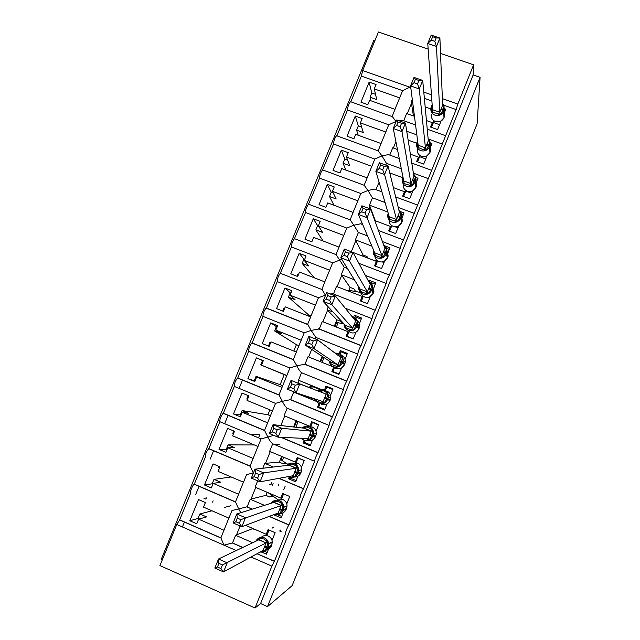<?xml version="1.0" encoding="UTF-8"?>
<svg xmlns="http://www.w3.org/2000/svg" width="640" height="640" viewBox="0 0 640 640"><rect width="100%" height="100%" fill="white"/><g stroke="black" fill="none" stroke-linecap="round" stroke-linejoin="round"><path stroke-width="0.96" d="M374.824 40.84L373.776 40.472L161.24 559.368L162.288 559.832M369.144 82.112L371.768 92.992L370.048 97.2L376.736 99.576L374.264 88.888L376.04 84.552L369.144 82.112L360.944 102.184L367.832 104.648L369.608 100.296L395.008 109.352L392.072 116.568M374.264 88.888L399.664 97.888L402.6 90.672L361.376 76.112L362.656 70.552L378.44 32L428.168 49.16M397.464 149.488L392.736 147.776L389.784 155.064L388.448 154.592L381.984 155.888L378.152 150.824L381.104 143.552L355.712 134.344L353.928 138.712L347.032 136.208L355.28 116.048L362.168 118.528L360.392 122.888L385.784 132.048L388.728 124.792L347.504 109.976C347.672 106.888 348.648 104.112 350.44 101.664L350.832 101.808L361.376 76.112M394.936 109.328L399.664 97.888M370.048 97.2L370.936 100.768M403.656 120.712L402.28 120.216L398.68 120.656M257.12 553.696L274.432 561.256L285.552 533.608C284.6 534.28 287.888 525.912 288.936 524.984L300.136 497.368C300.304 495.208 301.416 492.352 303.48 488.8L314.648 461.304C314.856 459.048 315.96 456.208 317.952 452.776L329.088 425.4C329.344 423.064 330.44 420.232 332.368 416.912L343.464 389.664C343.768 387.24 344.848 384.416 346.712 381.208L357.776 354.088C358.12 351.584 359.192 348.768 361 345.656L372.024 318.68C372.408 316.088 373.472 313.288 375.216 310.264L386.208 283.432C386.632 280.76 387.688 277.96 389.376 275.032L400.32 248.344C400.792 245.592 401.84 242.792 403.472 239.96L442.288 144.032L428.328 139.016M416.84 134.888L406.736 131.264M442.288 144.032L456.152 109.576L443.816 105.224M410.976 89.128L409.872 87.184L402.6 90.672M431.888 101.016L424.376 98.36M456.152 109.576L457.816 104.064L442.384 98.624M379.112 182.328L375.808 189.528L374.568 189.128L367.944 190.472L364.176 185.216L367.144 177.912L341.752 168.544L339.96 172.928L333.064 170.384L341.344 150.128L348.232 152.656L346.448 157.032L371.84 166.352L374.8 159.064L333.576 143.992C333.696 140.976 334.68 138.208 336.528 135.688L336.928 135.816L347.504 109.976M381.04 143.528L385.784 132.048M355.28 116.048L358.32 125.928L356.592 130.16L363.28 132.576L360.392 122.888M356.592 130.16L358.208 135.248M401.312 168.76L386.432 163.32L381.984 155.888L374.8 159.064M428.36 178.648L413.392 173.176M362.136 223.248L361.768 224.152L360.616 223.808L353.84 225.216L350.136 219.768L353.12 212.432L327.728 202.896L325.928 207.304L319.032 204.712L327.344 184.368L334.24 186.936L332.44 191.336L357.84 200.816L360.816 193.496L319.592 178.16C319.664 175.216 320.656 172.448 322.568 169.864L333.576 143.992M367.08 177.888L371.84 166.352M341.344 150.128L344.808 159.008L343.072 163.256L349.76 165.72L346.448 157.032M343.072 163.256L345.8 170.04M385.056 202.512L372.44 197.824L367.944 190.472L360.816 193.496M414.376 213.416L398.24 207.416M341.84 259.448L339.672 260.12L336.04 254.472L339.032 247.104L313.632 237.4L311.832 241.832L304.936 239.192L313.288 218.76L320.184 221.376L318.376 225.792L343.776 235.432L346.76 228.08L305.536 212.488C305.568 209.608 306.568 206.84 308.536 204.184L319.592 178.16M353.056 212.408L357.84 200.816M327.344 184.368L331.24 192.24L329.504 196.504L336.192 199.008L332.44 191.336M329.504 196.504L333.96 205.24M367.528 235.936L358.392 232.48L353.84 225.216L346.76 228.08M400.32 248.344L382.432 241.576M361.152 345.56L319.272 328.96L311.136 330.4L307.64 324.352L310.664 316.912L285.272 306.888L283.448 311.36L276.552 308.632L284.984 288.008L291.872 290.712L290.056 295.168L315.448 305.144L318.464 297.72L325.44 295.176L321.872 289.336L324.88 281.928L299.488 272.064L297.672 276.512L290.776 273.832L299.168 253.312L306.056 255.968L304.248 260.4L329.64 270.208L332.64 262.824L291.416 246.96C291.4 244.16 292.416 241.392 294.448 238.656L305.536 212.488M311.104 241.552L312 241.416M338.96 247.072L343.776 235.432M313.288 218.76L317.616 225.608L315.864 229.888L322.56 232.432L318.376 225.792M315.864 229.888L323.144 241.032M347.432 268.512L344.272 267.296L339.672 260.12L332.64 262.824M386.208 283.432L365.376 275.416M318.464 297.72L277.24 281.592C277.176 278.872 278.2 276.096 280.304 273.28L291.416 246.96M296.944 276.232L297.56 274.728L298.28 275.008M324.808 281.904L329.64 270.208M299.168 253.312L303.928 259.128L302.176 263.424L308.864 266.016L304.248 260.4M302.176 263.424L314.424 277.872M370.28 296.616L367.44 303.672L360.392 300.928L362.208 296.424L336.504 286.448L333.496 293.864L330.032 293.912M372.024 318.68L345.272 308.216M307.64 324.352L266.416 308.016L277.24 281.592M300.016 321.336L300.424 321.656M282.72 311.072L283.784 308.456L284.512 308.744M310.592 316.888L315.448 305.144M284.984 288.008L290.184 292.792L288.424 297.112L295.112 299.736L290.056 295.168M288.424 297.112L308.536 314.864L311.024 315.84M357.776 354.088L315.84 337.408L311.136 330.4L304.216 332.784L262.992 316.384C262.888 313.736 263.92 310.96 266.096 308.048L266.416 308.016M270.728 322.872L276.384 326.6L274.608 330.936L281.296 333.608L275.792 330.096L277.624 325.616L270.728 322.872L262.264 343.584L269.152 346.352L270.992 341.864L296.384 352.064L293.344 359.536L252.128 342.928L262.992 316.384M275.792 330.096L301.184 340.232L304.216 332.784M268.432 346.064L269.952 342.336L270.68 342.632M296.312 352.032L301.184 340.232M274.608 330.936L296.416 344.672L298.904 345.664M346.904 381.112L304.976 364.216L296.776 365.784L293.344 359.536M343.464 389.664L301.536 372.704C299.96 371.36 298.376 369.056 296.776 365.784L289.904 368L248.688 351.328C248.528 348.76 249.576 345.976 251.824 342.976L252.128 342.928M256.416 357.888L262.512 360.56L260.736 364.92L267.424 367.632L261.472 365.184L263.304 360.68L256.416 357.888L247.912 378.696L254.8 381.512L256.64 377.008L282.032 387.368L278.984 394.872L237.768 377.992L248.688 351.328M261.472 365.184L286.864 375.488L289.904 368M282.64 385.688L280.152 384.68L284.256 374.6L260.736 364.92M247.912 378.696L254.28 380.736L256.056 376.368L280.152 384.68M256.056 376.368L262.744 379.096L256.64 377.008M282.032 387.368L286.864 375.488M286.736 375.608L284.256 374.6M332.544 416.808L290.616 399.632L282.344 401.328L278.984 394.872M329.064 425.392L287.152 408.16C285.544 406.904 283.944 404.624 282.344 401.328L275.528 403.376L234.312 386.432C234.112 383.944 235.168 381.152 237.496 378.056L237.768 377.992M275.528 403.376L272.472 410.904L247.08 400.424L248.928 395.904L242.04 393.064L233.496 413.968L240.384 416.832L242.232 412.304L267.624 422.832L264.56 430.376L223.344 413.216L234.312 386.432M270.408 415.784L267.928 414.76L269.92 409.848M233.496 413.968L240.312 414.936L242.104 410.544L267.928 414.76M242.104 410.544L248.792 413.32L242.232 412.304M267.624 422.832L272.408 410.872M248.208 395.608L246.8 399.048L247.52 399.344M273.816 435.368L267.848 437.032L264.56 430.376M314.584 461.28L272.712 443.776C271.064 442.616 269.44 440.368 267.848 437.032L261.088 438.92L219.872 421.696C219.624 419.288 220.696 416.488 223.104 413.288L223.344 413.216M318.12 452.672L281.232 437.312M261.088 438.92L258.016 446.472L232.624 435.832L234.48 431.288L227.592 428.408L219.008 449.4L225.896 452.312L227.76 447.76L253.144 458.464L250.064 466.04L208.856 448.608L219.872 421.696M219.008 449.4L226.288 449.28L228.088 444.88L254.392 444.952M228.088 444.88L234.776 447.696L227.76 447.76M253.144 458.464L257.952 446.448M233.76 430.984L232.8 433.328L233.528 433.632M249.944 434.264L259.776 434.8L258.536 437.856M274.904 444.696L279.64 444.72M303.624 488.696L279.072 478.312M250.064 466.04L253.288 472.904L246.576 474.624L243.496 482.216L218.104 471.392L219.968 466.832L213.08 463.904L204.456 485L211.344 487.952L213.216 483.384L238.6 494.256L235.504 501.872L194.304 484.152L205.368 457.12C205.072 454.792 206.16 451.976 208.648 448.68L208.856 448.608M204.456 485L212.2 483.784L214.008 479.36L231.184 476.968M214.008 479.36L220.696 482.224L213.216 483.384M238.6 494.256L243.424 482.184M219.248 466.528L218.744 467.76L219.464 468.064M252.368 509.12L246.744 506.848L238.656 508.944L235.504 501.872M240.808 512.712L238.656 508.944L232 510.496L228.904 518.12L203.52 507.128L205.392 502.544L198.504 499.568L189.84 520.752L196.728 523.76L198.608 519.168L223.984 530.216L220.88 537.864L179.68 519.864L190.8 492.712C189.392 493.168 192.624 484.928 194.128 484.224L194.304 484.152M289.064 524.896L269.24 516.376M412.304 99.504L411.288 102.008L412.688 102.504M425.176 106.936L430.792 108.928M444.488 108.752L445.808 109.224L444.432 112.624M426.44 120.552L432.328 122.656L430.552 127.056L437.6 129.576L441.016 121.104M414.456 116.28L406.632 113.496L403.704 120.728M432.328 122.656L432.496 124.832M408.144 140.112L416.664 143.184M430.216 143.016L431.936 143.632L430.424 147.376M410.376 154.176L418.432 157.096L416.648 161.512L423.696 164.08L427 155.88M418.432 157.096L418.688 159.048M386.432 163.32L385.72 165.08M389.784 172.936L402.656 177.656M415.632 177.328L418.008 178.2L416.36 182.288M393.376 187.6L404.472 191.688L402.68 196.128L409.728 198.736L412.92 190.824M404.472 191.688L404.824 193.408M372.44 197.824L369.464 205.16L387.856 212.016M400.608 211.656L404.008 212.928L402.224 217.36M374.784 220.568L390.448 226.44L388.648 230.904L395.696 233.552L398.768 225.928M390.448 226.44L390.896 227.928M358.392 232.48L355.4 239.848L371.848 246.096M384.632 245.792L389.952 247.808L388.024 252.6M353.064 252.456L376.36 261.352L374.552 265.832L381.6 268.528L384.56 261.184M376.36 261.352L376.904 262.608M344.272 267.296L341.272 274.696L354.368 279.76M368.488 280.864L368.784 280.136L375.832 282.848L373.76 287.992M362.208 296.424L362.856 297.44M328.232 306.864L327.072 309.712L333.032 312.048M356.024 317.112L354.6 315.288L361.648 318.048L359.424 323.552M319.272 328.96L322.288 321.504L347.992 331.656L346.168 336.176L353.216 338.968L355.936 332.208M347.992 331.656L348.736 332.432M315.84 337.408L315.24 338.896M339.192 353.464L340.344 350.608L347.392 353.416L345.032 359.28M304.976 364.216L308.008 356.728L333.712 367.048L331.88 371.592L338.928 374.424L341.528 367.968M301.536 372.704L298.488 380.208L321.224 389.432M324.432 390.024L326.024 386.08L333.072 388.936L330.568 395.168M318.992 403.512L317.52 407.168L324.568 410.048L327.048 403.904M315.848 401.168L293.664 392.112L290.616 399.632M314.92 399.408L293.664 392.112M287.152 408.16L284.096 415.696L309.8 426.296L311.648 421.728L318.688 424.624L316.032 431.224M304.144 440.312L303.096 442.904L310.144 445.832L312.496 440M272.712 443.776L269.64 451.352L295.344 462.128L297.192 457.528L304.24 460.48L301.432 467.448M289.224 477.28L288.608 478.808L295.656 481.784L297.88 476.264M273.44 467.024L264.768 463.368L262.784 468.272M286.432 463.464L283.208 463.8L279.32 462.168L264.768 463.368M257.696 480.824L255.12 487.168L280.816 498.12L282.68 493.504L289.728 496.504L286.768 503.84M274.208 514.496L274.056 514.88L281.104 517.904L283.2 512.696M264.48 505.352L250.224 499.24L247.136 506.864M272.952 496.152L269.776 497.032L265.888 495.368L250.224 499.24M189.84 520.752L198.048 518.44L199.864 514L211.952 510.776M224.752 507.36L230.952 505.712M199.864 514L206.552 516.904L198.608 519.168M223.984 530.216L228.84 518.088M204.672 502.232L205.344 502.656M242.792 547.432L232.504 542.944L235.608 535.28L252.696 542.72M220.88 537.864L223.96 545.152L232.504 542.944M274.432 561.256L271.896 566.136L255.048 608L260.576 603.544L267.504 606.624L292.12 585.656L477.104 123.848L480.072 77.328L267.504 606.624M245.552 525.328L266.224 534.28L268.096 529.64L275.144 532.688L272.032 540.408M260.784 551.704L266.48 554.192L268.456 549.288M256.776 530.192L252.392 528.712L235.608 535.28M440.528 53.424L473.6 64.84L473.144 74.928L260.576 603.544M473.6 64.84L457.816 104.064M242.56 379.952L239.104 388.4M228.136 415.216L224.664 423.696M213.648 450.632L210.16 459.16M199.088 486.216L195.584 494.776M184.472 521.96L182.424 526.96M179.68 519.864L176.76 524.488L159.928 565.592L255.048 608M411.288 102.008L413.416 115.912M369.464 205.16L375.392 220.792M355.4 239.848L363.112 255.04L367.008 256.52L367.736 258.064M341.272 274.696L350.04 287.36L353.928 288.872L355.688 291.56M327.072 309.712L336.904 319.824L340.792 321.352L343.016 323.736M298.488 380.208L320.952 389.456M309.8 426.296L310.808 426.432M295.344 462.128L296.456 462.016M269.544 484.376L270.4 484.2L270.216 484.664M280.816 498.12L282.032 497.76M308.112 315.912L308.536 314.864M293.832 351.04L296.416 344.672M266.224 534.28L267.544 533.664M473.144 74.928L480.072 77.328M362.672 256.128L363.112 255.04M348.52 291.112L350.04 287.36M334.304 326.248L336.904 319.824M320.024 361.552L322.144 356.312M309.464 387.648L310.472 385.152M293.544 426.992L296.112 420.656M279.32 462.168L281.656 456.392M265.888 495.368L267.128 492.288M280.784 529.976L280.248 531.312L280.56 530.536L279.568 531.016M204.016 498.416L206.432 497.904L205.896 499.224M388.728 124.792L395.96 121.456L392.304 116.528M213.12 500.792L212.584 502.112M272.168 527.824L273.952 527.032L272.696 528.056M198.048 518.44L199.28 518.976M262.512 360.56L263.24 360.856M326.024 386.08L330.048 387.912L329.872 388.344M330.048 387.912L333.008 389.112M276.384 326.6L277.104 326.888M340.344 350.608L342.704 352.528M290.184 292.792L290.912 293.072M303.928 259.128L304.656 259.408M368.784 280.136L369.448 281.376M317.616 225.608L318.464 225.928M331.24 192.24L333.248 192.992M344.808 159.008L347.592 160.032M358.32 125.928L361.656 127.136M371.768 92.992L375.52 94.328M212.2 483.784L212.92 484.096M274.056 514.88L274.768 514.608M226.288 449.28L227.008 449.592M288.608 478.808L290.848 478.36M240.312 414.936L241.032 415.232M303.096 442.904L305.824 442.952M254.28 380.736L255 381.032M317.52 407.168L324.768 409.56M256.84 540.744L259.032 538L263.784 538.992L268.096 541.936L266.664 547.704L264.2 551.592L261.944 551.544L262.352 550.856M218.936 563.408L217.464 567.032L220.952 568.576L222.432 564.944L218.936 563.408L218.504 559.008L227.2 562.84L223.536 571.896L214.832 568.048L218.504 559.008L258.824 539.792L259.032 538M222.432 564.944L266.072 542.968L258.792 539.808M220.952 568.576L223.536 571.896L263.064 550.472L266.072 542.968L268.096 541.936M266.752 535.624L269.008 530.032M270.696 537.904L272.688 538.768M266.248 549.2L268.104 549.44L269.768 547.48M268.28 547.648L268.104 549.44M264.2 551.592L263.064 550.472M217.464 567.032L214.832 568.048M267.168 552.48L264.424 551.288M266.992 535.024L265.888 534.136M269.568 516.656L271.128 517.328M280.424 530.88L281.16 531.704M237.312 518.12L235.848 521.728L239.344 523.24L240.808 519.632L237.312 518.12L236.784 513.968L245.488 517.728L241.84 526.728L233.136 522.96L236.784 513.968L273.92 502.408L274.072 500.752L278.848 501.68L283.136 504.624L281.736 510.32L279.264 514.232L277.024 514.16L277.624 513.208M240.808 519.632L281.176 505.528L273.896 502.416M239.344 523.24L241.84 526.728L278.184 513L281.176 505.528M281.048 500.192L283.592 493.888M286.128 502.36L287.184 502.808M283.136 504.624L281.2 505.52M279.264 514.232L278.184 513M235.848 521.728L233.136 522.96M281.68 516.456L277.712 514.752M279.152 500.496L268.232 492.76M283.736 489.776L285.224 486.08M255.584 473.096L254.128 476.688L257.624 478.168L259.08 474.576L255.584 473.096L254.96 469.184L263.672 472.872L260.04 481.824L251.336 478.12L254.96 469.184L288.928 465.208L289.048 463.68L293.832 464.544L298.112 467.488L296.736 473.12L294.256 477.056L292.032 476.952L292.816 475.776M259.08 474.576L263.672 472.872L296.2 468.264L288.928 465.208M257.624 478.168L260.04 481.824L293.224 475.704L296.2 468.264M295.584 464.16L298.064 458.016L304.2 460.584M296.136 480.6L290 478.008L290.184 477.552M295.688 465.576L297.688 466.408M298.112 467.488L296.224 468.256M294.256 477.056L293.224 475.704M254.128 476.688L251.336 478.12M290.352 465.84L289.76 465.472M287.904 464.352L281.016 459.8L282.288 456.656M293.456 452.448L295.904 453.264M298.024 454.36L297.136 453.984M275.792 433.352L277.24 429.784L273.752 428.336L272.304 431.904L275.792 433.352L278.136 437.168L269.432 433.544L273.04 424.656L281.744 428.272L278.136 437.168L308.192 438.584L309.808 434.432L313.024 435.56L313.48 433.72C313.648 430.424 312.264 428.064 309.336 426.64C306.704 425.688 304.328 426.136 302.2 427.976L303.952 426.792L305.88 426.888L308.752 427.584L313.016 430.536L311.664 436.096L309.176 440.056L306.968 439.928L307.936 438.568M273.752 428.336L273.04 424.656L303.88 428.168L303.952 426.792L309.272 426.672C312.224 428.104 313.624 430.448 313.48 433.72L316.288 433.952C316.448 430.72 315.088 428.408 312.224 427.008L308.968 426.56M277.24 429.784L281.744 428.272L311.16 431.176L303.88 428.168M309.808 434.432L311.16 431.176M310.48 427.248L312.408 422.456L318.552 424.984M314.064 422.72L312.408 422.456M310.52 444.904L304.384 442.352L305.104 440.576M312.112 429.784L312.912 430.12M313.016 430.536L311.184 431.176M309.176 440.056L308.192 438.584M272.304 431.904L269.432 433.544M291.808 383.824L290.368 387.376L293.864 388.8L295.304 385.248L291.808 383.824L291.016 380.384L299.72 383.928L296.128 392.776L287.424 389.224L291.016 380.384L318.768 391.312L318.784 390.072L320.72 390.12L323.592 390.8L326.168 392.336L327.848 393.752L326.52 399.24L324.024 403.224L321.832 403.08L316.384 400.856L314.76 398.896M295.304 385.248L299.72 383.928L318.768 391.312M293.864 388.8L296.128 392.776L323.096 401.64L326.048 394.264M324.92 391.464L326.696 387.056L332.832 389.544M324.84 409.368L318.704 406.864L319.944 403.784M318.784 390.072L324.088 389.944C327.136 391.416 328.536 393.824 328.288 397.16L327.856 398.752L324.704 397.496M327.848 393.752L326.064 394.272M324.024 403.224L323.096 401.64M315.424 399.12L314.96 399.528L318.712 403.408C322.648 404.568 325.576 403.312 327.504 399.632L330.024 400.536L330.792 398.112C331.056 394.8 329.704 392.424 326.744 390.992M290.368 387.376L287.424 389.224M319.984 389.632L310.888 385.944L310.104 387.896M314.808 399.072L313.272 398.408M338.368 354.184L342.608 357.144L341.304 362.568L338.808 366.568L336.624 366.4L331.184 364.216L329.736 362.936L330.632 361.944L337.92 364.872L340.88 357.536L317.592 339.832L314.024 348.632L337.904 364.864L338.808 366.568M311.832 344.496L314.024 348.632L305.32 345.152L308.88 336.368L317.592 339.832L313.264 340.96L309.768 339.568L308.336 343.096L311.832 344.496L313.264 340.96M308.336 343.096L305.32 345.152L330.632 361.944M340.056 353.944L340.912 351.816L347.048 354.264M335.472 373.032L332.96 371.528L334.592 367.488M342.608 357.144L340.88 357.536M309.768 339.568L308.88 336.368M339.096 374L332.96 371.528M353.072 317.744L357.296 320.704L356.376 325.192L353.512 330.088L351.352 329.896L345.904 327.752L344.448 326.52L345.392 325.4L352.68 328.28L355.624 320.984L335.36 295.992L331.816 304.736L352.664 328.264L353.512 330.088M329.696 300.44L331.816 304.736L323.104 301.328L326.648 292.592L335.36 295.992L331.12 296.936L327.624 295.568L326.2 299.072L329.696 300.44L331.12 296.936M326.2 299.072L323.104 301.328L345.392 325.4M347.488 336.696L347.152 336.36L349.168 331.36M357.296 320.704L355.624 320.984M327.624 295.568L326.648 292.592M353.288 338.792L347.152 336.36M355.064 316.736L361.2 319.144M344.008 323.984L336.592 322.408L334.936 326.504M370.048 284.128L370.28 282.968L371.92 284.448L370.672 289.736L368.152 293.784L366.008 293.56L360.56 291.456L359.088 290.272L360.08 289.024L367.368 291.864L370.304 284.592L353.024 252.392L349.504 261.096L367.36 291.84M347.464 256.64L349.504 261.096L340.792 257.752L344.32 249.072L353.024 252.392L348.872 253.152L345.384 251.816L343.968 255.304L347.464 256.64L348.872 253.152M343.968 255.304L340.792 257.752L360.08 289.024M369.944 297.448L369.096 297.12M361.304 301.28L363.32 296.288M369.52 296.968L373.248 293.28L373.928 291.312L372.248 285.48M368.24 280.76C371.408 282.272 372.76 284.776 372.288 288.256L371.92 284.448L370.304 284.592M368.152 293.784L367.368 291.864M345.384 251.816L344.32 249.072M370.664 282.4L375.296 284.184M363.16 292.928L360.712 292.48M360.416 292.424L351.08 290.712L349.368 290.824L349.152 291.352M353.496 301.656L352.72 301.496M356.392 302.928L357.176 303.088M384.656 247.696L384.848 246.856L386.48 248.344L385.6 252.704L382.728 257.64L380.592 257.4L375.152 255.328L373.664 254.192L374.704 252.816L381.992 255.616L384.904 248.384L370.6 209.04L367.088 217.696L382.728 257.64M365.12 213.088L367.088 217.696L358.384 214.424L361.888 205.792L370.6 209.04L366.528 209.616L363.04 208.312L361.632 211.776L365.12 213.088L366.528 209.616M361.632 211.776L358.384 214.424L374.704 252.816M384 262.584L382.304 261.944M375.464 266.184L377.6 260.88M382.976 261.8L384.288 261.328L387.864 256.992L388.176 255.992L386.968 250.616M383.736 245.168C386.304 246.856 387.328 249.208 386.824 252.24L386.472 248.368L384.904 248.384M363.04 208.312L361.888 205.792M386.488 248.312L389.32 249.384M377.224 260.6L373.12 260.12M399.216 211.424L399.344 210.912L400.96 212.448L399.76 217.584L397.232 221.672L389.664 219.368L388.168 218.28L388.32 215.68M379.192 168.496L382.688 169.784L384.088 166.328L380.592 165.048L379.192 168.496L375.872 171.344L379.36 162.752L388.064 165.936L399.44 212.312L396.544 219.536L384.584 174.536L375.872 171.344L389.256 216.784L396.536 219.504M388.168 218.28L389.256 216.784M384.088 166.328L388.064 165.936L384.584 174.536L382.688 169.784M398.448 226.72L398.304 226.16M397.984 227.88L394.896 226.72M389.56 231.248L391.824 225.64M396.128 226.72L398.512 226.064L401.704 222.632M402.072 217.048L401.584 217.608M400.96 212.416L399.448 212.336M397.232 221.672L396.544 219.536M380.592 165.048L379.36 162.752M401.416 214.04L403.28 214.736M413.728 175.312L415.384 176.664L414.2 181.76L411.664 185.872L404.12 183.584L402.6 182.536L402.816 179.632M396.656 125.464L400.152 126.72L401.544 123.288L398.048 122.04L396.656 125.464L393.264 128.496L396.736 119.96L405.44 123.072L413.912 176.424L411.024 183.624L401.976 131.624L393.264 128.496L403.744 180.92L411.016 183.592M402.6 182.536L403.744 180.92M401.544 123.288L405.44 123.072L401.976 131.624L400.152 126.72M412.472 191.928L412.328 191.112M411.904 193.336L405.768 191.072L405.616 190.296M403.592 196.464L405.768 191.072M408.984 191.616L412.56 191.024L415.872 187.496L416.488 185.784L415.656 180.84M415.384 176.664L413.912 176.456M411.664 185.872L411.024 183.624M398.048 122.04L396.736 119.96M415.856 179.76L417.184 180.248M428.208 139.584L429.736 141.072L428.92 145.248L426.04 150.24L423.944 149.928L416.968 146.96L417.72 142.192L416.96 142.248L416.656 143.224C416.12 146.696 417.48 149.168 420.72 150.632C424.656 151.632 427.552 150.344 429.432 146.776L429.952 152.528L430.544 150.912L430.176 146.752M418.896 80.488L415.408 79.264L414.024 82.672L417.512 83.896L418.896 80.488L422.712 80.448L419.264 88.96L410.56 85.896L414.008 77.4L422.712 80.448L428.312 140.712L428.92 140.984L428.312 140.712M414.024 82.672L410.56 85.896L418.16 145.216L425.44 147.888L428.32 140.752M416.968 146.96L418.16 145.216M417.512 83.896L419.264 88.96L425.44 147.848M426.424 157.304L426.312 156.208M425.768 158.936L419.632 156.712L419.432 155.16M417.56 161.848L419.632 156.712M421.704 156.408L426.64 156.08L429.92 152.608M429.736 141.072L428.92 140.984M426.04 150.24L425.44 147.888M415.408 79.264L414.008 77.4M430.072 145.568L431.016 145.912M442.608 104.224L444.016 105.64L443.224 109.76L440.336 114.768L431.272 111.552L432.032 106.768L431.248 106.872L430.968 107.784C430.4 111.264 431.752 113.736 435.024 115.192C438.952 116.168 441.856 114.88 443.72 111.32L443.968 117.744L444.544 116.184L444.408 112.56M431.288 40.12L434.784 41.32L436.16 37.928L432.664 36.728L431.288 40.12L427.76 43.528L431.192 35.08L439.896 38.064L442.648 105.208L443.312 105.512L442.648 105.208L439.792 112.312L436.464 46.52L427.76 43.528L432.512 109.688L439.784 112.264M431.272 111.552L432.512 109.688M436.16 37.928L439.896 38.064L436.464 46.52L434.784 41.32M440.32 122.832L440.248 121.464M439.568 124.696L433.432 122.512L433.264 120.232M431.464 127.384L433.432 122.512M434.496 121.112L440.44 121.392L443.928 117.84M441.384 108.192L444.064 110.472L444.008 105.624L443.312 105.512M440.336 114.768L439.792 112.312M432.664 36.728L431.192 35.08M444.376 111.584L444.792 111.728M431.44 94.776L423.792 92.08M410.768 87.496L362.656 70.552M271.896 566.136L251.016 557M236.272 550.544L176.76 524.488M236.36 535.248L240.112 525.984M250.944 499.272L255.744 487.432M265.456 463.464L270.264 451.616M280.832 425.544L284.72 415.952M298.024 383.144L299.112 380.464M308.632 356.976L311.712 349.392M322.912 321.752L327.64 310.096M337.128 286.688L341.808 275.152M351.304 251.736L355.912 240.36M368.872 208.4L369.952 205.736M393.36 148L395.904 141.712M407.256 113.72L411.696 102.776M271.832 544.968L272.288 541.792C271.96 539.112 270.6 537.2 268.232 536.064C265.168 534.96 262.576 535.664 260.448 538.168M265.336 550.088C268.192 549.96 270.232 548.568 271.456 545.904L272.288 541.792L268.584 543.728C268.224 541.008 266.832 539.072 264.4 537.912C260.64 536.704 257.76 537.816 255.76 541.256C257.8 537.776 260.688 536.656 264.44 537.888C266.864 539.048 268.24 540.992 268.584 543.728L268.088 547.024L264.68 546.304M264.32 547.208L267.728 547.92L271.456 545.904L271.816 545.024L268.088 547.024L267.728 547.92C266.152 551.152 263.632 552.528 260.152 552.048M265.36 550.048C268.224 549.928 270.264 548.544 271.472 545.888L271.48 545.848M266.008 542.944L266.36 540.592M258.848 539.84L260.92 538.224M286.568 508.392L287.056 505.856C286.928 502.904 285.56 500.8 282.96 499.544L276.792 500.136M280.6 513.472C283.232 513.16 285.096 511.768 286.2 509.304L286.552 508.432L283.136 509.696L279.792 508.832M279.432 509.736L282.776 510.584L286.216 509.296L287.056 505.856L283.648 507.064C283.504 504.08 282.096 501.944 279.424 500.664C276.064 499.528 273.328 500.392 271.224 503.248C273.368 500.352 276.12 499.48 279.48 500.624C282.128 501.912 283.52 504.056 283.648 507.064L282.776 510.584C280.952 514.16 278.128 515.456 274.312 514.456M286.216 509.296L284.6 511.672M281.112 505.504L281.424 503.264M273.952 502.448L275.976 500.936M272.288 485.544L273.096 483.544M278.072 485.992L278.808 484.168M294.368 477.048C297.4 477.064 299.576 475.68 300.88 472.88L301.712 469.88L298.608 470.368C298.624 467.208 297.216 464.952 294.384 463.584C291.416 462.544 288.864 463.176 286.72 465.464C288.904 463.136 291.472 462.496 294.44 463.544C297.256 464.912 298.64 467.184 298.608 470.368L298.112 472.536L301.232 472.008L301.712 469.88C301.744 466.76 300.384 464.536 297.624 463.192L292.736 463.136M294.472 472.44L297.76 473.424L298.112 472.536L294.832 471.544M300.888 472.848L297.76 473.424C295.816 477.136 292.88 478.384 288.944 477.168L287.976 476.664M296.144 468.24L296.408 466.112M288.984 465.232L290.96 463.824M298.664 470.856L298.872 470.328M282.24 460.928L283.728 457.256M309.448 435.32L312.664 436.44L313.024 435.56L315.84 435.752L316.288 433.952L315.84 435.736M307.688 440.584C311.248 441.232 313.848 439.904 315.488 436.624L312.664 436.44C310.736 440.136 307.8 441.384 303.864 440.2L301.248 438.256M313.48 439.336L315.496 436.608M311.096 431.152L311.32 429.136M303.936 428.192L305.88 426.888M313.392 434.32L313.624 433.728M295.856 427.256L298.184 421.504M330.376 399.664L327.856 398.752L327.504 399.632L324.344 398.376M318.744 390.096L317.544 390.824C319.592 389.352 321.8 389.048 324.16 389.912C327.176 391.368 328.552 393.784 328.288 397.16L330.792 398.112L330.032 400.528C328.144 404.136 325.272 405.368 321.408 404.232M323.12 390.624L320.24 391.904M325.984 394.24L326.168 392.336M318.824 391.328L320.72 390.12M321.832 403.08L322.968 401.6M316.384 400.856L316.384 399.432M328.36 397.192L329.064 395.44M311.544 388.464L312.328 386.528M334.96 353.04L338.912 353.352C342 354.832 343.368 357.296 343.016 360.728L342.624 362.12L344.856 363.76L345.24 362.384C345.584 359.208 344.368 356.856 341.6 355.32M339.176 361.608L342.272 363L342.624 362.12L339.528 360.728M333.84 367.008L335.896 368.32C339.752 369.44 342.624 368.2 344.504 364.608L342.272 363C340.352 366.664 337.424 367.92 333.496 366.784C331.024 365.672 329.64 363.776 329.32 361.08M341.856 367.776L344.512 364.616L345.24 362.384L343.016 360.728C343.352 357.328 341.952 354.88 338.832 353.376L334.984 353.056M344.856 363.76L344.496 364.624M340.704 357.408L340.944 355.704M336.624 366.4L337.848 364.84M331.184 364.216L330.688 361.968M343.048 360.744L343.224 360.32M322.096 362.384L324.04 357.576M359.24 328.024L359.616 326.776C360.008 324.184 359.208 322.048 357.208 320.376M346.392 328.104L350.312 332.576C354.168 333.672 357.04 332.432 358.904 328.856L359.256 328L357.32 325.664L354.288 324.144M352.04 316.56L353.6 316.968C356.736 318.464 358.104 320.952 357.688 324.416L356.968 326.536C355.056 330.184 352.136 331.448 348.2 330.336C345.448 329.08 344.056 326.936 344.008 323.904M353.936 325.016L356.968 326.536L358.896 328.88M355.392 320.704L355.648 319.256M351.352 329.896L352.608 328.24M345.904 327.752L345.448 325.416M336.376 327.072L338.216 322.52M373.576 292.448L371.944 289.376L368.976 287.728M360.136 289.04L360.56 291.456C360.856 294.08 362.224 295.928 364.664 297C368.52 298.072 371.384 296.824 373.248 293.264L373.928 291.312L372.288 288.256L371.592 290.248C369.696 293.88 366.776 295.144 362.84 294.056C359.768 292.616 358.4 290.208 358.728 286.832M368.624 288.6L371.592 290.248L373.232 293.296M366.008 293.56L367.296 291.816M350.592 291.912L351.08 290.712M387.84 257.04L386.504 253.264L383.592 251.48M374.84 256.176C375.176 258.752 376.544 260.552 378.952 261.584C382.808 262.632 385.664 261.384 387.52 257.84L388.176 255.992L386.824 252.24L386.152 254.128C384.264 257.744 381.344 259.016 377.416 257.952C374.264 256.48 372.904 254.032 373.328 250.6L373.488 249.952L373.328 250.6M383.24 252.352L386.152 254.128L387.504 257.888M380.592 257.4L381.92 255.56M375.152 255.328L374.76 252.84M402.048 221.784L402.36 220.816L401.408 215.728M398.784 209.648C400.984 211.384 401.816 213.624 401.288 216.384L400.992 217.312L398.144 215.408M389.048 219.904C388.984 222.944 390.36 225.088 393.168 226.328C397.024 227.352 399.88 226.104 401.728 222.576L402.072 221.728L400.992 217.312L400.648 218.176C398.76 221.776 395.848 223.056 391.92 222.008C388.736 220.536 387.376 218.08 387.84 214.624L388.176 213.496L387.84 214.624M397.792 216.272L400.648 218.176L401.728 222.592L402.36 220.816L400.952 212.448L398.8 209.704M395.112 221.408L396.472 219.48M389.664 219.368L389.312 216.8M416.184 186.696L415.416 181.536L412.624 179.504M413.552 174.2C415.52 175.944 416.232 178.104 415.696 180.68L415.072 182.392C413.192 185.976 410.288 187.256 406.352 186.24C403.136 184.768 401.776 182.304 402.28 178.84L402.6 177.816L402.28 178.84M403.328 183.976C402.84 187.376 404.168 189.792 407.32 191.24C411.176 192.24 414.032 190.984 415.872 187.472L415.84 187.544M412.28 180.36L415.072 182.392L415.872 187.472L416.488 185.784L415.344 176.64M403.104 177.728L402.6 177.784M409.56 185.584L410.96 183.568M404.12 183.584L403.8 180.936M430.256 151.768L429.768 145.92L427.04 143.76M428.136 138.848C429.944 140.576 430.576 142.672 430.032 145.128L429.432 146.776L426.696 144.616M417.424 149.032C416.904 152.44 418.232 154.864 421.416 156.304C425.272 157.288 428.112 156.032 429.952 152.528L430.544 150.912L429.728 141.12L428.144 138.88M417 142.184L417.656 141.28M423.944 149.928L425.376 147.816M418.504 147.96L418.216 145.232M444.264 117L444.064 110.472L443.72 111.32L441.04 109.048M431.456 114.264C430.904 117.68 432.232 120.104 435.44 121.536C439.296 122.496 442.136 121.232 443.968 117.744L444.544 116.184L443.968 105.6M431.296 106.8L432.24 105.896M432.304 106.816L432.264 106.208M438.264 114.432L439.728 112.24M432.816 112.504L432.568 109.704M445.4 135.648L427.24 129.144M415.568 124.968L402.28 120.216M431.488 170.264L411.792 163.096M399.272 158.536L388.448 154.592M417.512 205.032L395.672 196.944M381.912 191.848L374.568 189.128M403.472 239.96L378.408 230.512M362.704 224.592L360.616 223.808M389.376 275.032L358.912 263.36M375.216 310.264L332.536 293.632M361 345.656L318.4 328.776M346.712 381.208L304.2 364.08M332.368 416.912L289.936 399.536M317.952 452.776L280.768 437.296M303.48 488.8L278.8 478.36M288.936 524.984L269.064 516.44M252.176 509.176L246.744 506.848M274.336 561.336L256.992 553.76M242.656 547.496L232.216 542.936M235.592 502.056L194.128 484.224M220.936 538.008L179.544 519.928M250.192 466.256L208.648 448.68M264.728 430.616L223.104 413.288M279.208 395.136L237.496 378.056M293.624 359.816L251.824 342.976M307.976 324.648L266.096 308.048M322.272 289.632L280.304 273.28M336.504 254.776L294.448 238.656M350.68 220.064L308.536 204.184M364.8 185.504L322.568 169.864M378.856 151.104L336.528 135.688M392.848 116.84L350.44 101.664M269.976 543.536L270.24 542.856M258.888 539.72L266.184 542.904M284.656 507.104L284.84 506.64M274 502.312L281.328 505.456M270.848 484.928L271.872 482.392M301.24 472L299.096 475.408M299.272 470.832L299.52 470.224M289.032 465.088L296.392 468.192M313.824 434.736L314.208 433.776M303.984 428.04L311.392 431.12M294.256 427.072L296.744 420.912M327.744 403.456L330.04 400.536M318.864 391.176L326.32 394.224M343.496 361.08L343.952 359.848M340.464 357.224L341.184 357.512M320.656 361.808L322.72 356.696M352.072 316.608L353.512 316.984C356.696 318.512 358.088 320.992 357.688 324.416L359.616 326.776L358.912 328.864L355.792 332.28M350.232 332.488L346.424 328.128M358.064 324.888L358.296 324.248M355.448 320.768L355.976 320.976M368.272 280.824L371.912 284.44M370.208 284.424L370.696 284.624M383.76 245.232L386.472 248.368M384.856 248.24L385.352 248.448M399.416 212.224L399.944 212.456M413.56 174.248L415.336 176.64M413.904 176.384L414.464 176.632M416.976 142.208L417.304 141.4M416.96 142.248L416.656 143.224M417.32 141.36L417.592 140.768M442.584 103.624L443.928 105.584M431.272 106.832L431.592 106.024M431.248 106.872L430.968 107.784M431.608 105.984L432.168 104.904"/></g></svg>
